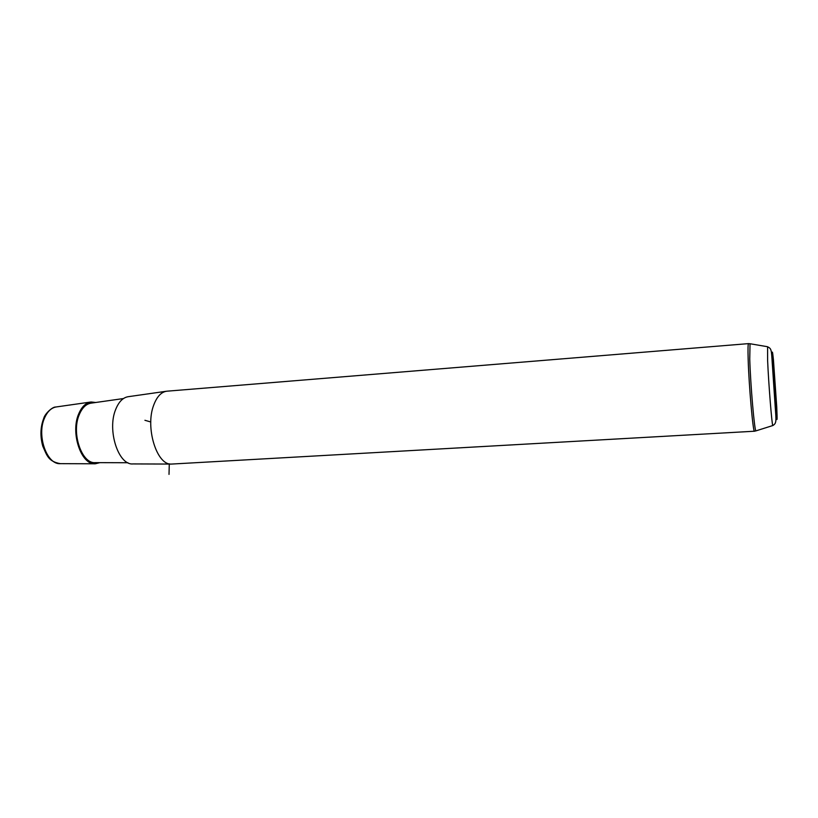 <?xml version="1.0" encoding="UTF-8"?>
<svg xmlns="http://www.w3.org/2000/svg" width="818" height="818" viewBox="0 0 818 818"><rect width="100%" height="100%" fill="white"/><g stroke="black" fill="none" stroke-linecap="round" stroke-linejoin="round"><path stroke-width="1.23" d="M99.929 462.651L95.277 463.786C81.227 465.207 70.215 432.906 78.712 413.857C81.749 406.699 85.88 402.742 91.084 401.986L95.726 402.487M127.956 462.743L95.256 462.64C81.718 464 71.125 432.916 79.295 414.573C82.219 407.671 86.197 403.857 91.217 403.131L123.467 398.55M171.391 464.062L132.956 463.929C118.477 465.493 106.933 430.217 115.665 409.501C118.784 401.72 123.027 397.446 128.395 396.669L166.187 391.28M748.542 343.621L166.739 391.209C161.248 391.996 156.923 396.597 153.753 405.012C144.878 427.436 156.892 465.79 171.678 464.062L754.493 431.219C753.112 433.192 748.889 385.605 748.153 359.041C747.867 348.979 747.989 343.836 748.552 343.621L750.218 343.775M150.798 421.976L144.919 420.288M169.295 463.796L169.009 474.389M90.563 402.057L56.534 406.904C51.524 407.63 47.546 411.29 44.601 417.875C36.401 435.37 46.851 464.941 60.389 463.663L95.011 463.786M776.742 406.853C777.397 421.556 777.141 423.489 775.975 412.661L772.54 363.877C771.936 349.542 772.243 348.223 773.439 359.91L776.742 406.853M772.949 425.493L772.805 425.544C771.947 425.575 768.593 383.826 767.621 360.595L767.591 346.74M749.748 359.051L750.024 343.744L767.468 346.709C771.415 348.734 771.354 349.02 772.243 362.947L775.229 407.078C776.272 421.25 776.599 423.325 772.805 425.544L755.924 430.881C754.513 431.106 750.484 384.797 749.748 359.051M756.149 430.81L754.493 431.219M43.804 418.213C44.683 414.133 52.332 406.658 55.777 407.027M60.389 463.663C48.037 461.475 46.933 455.278 42.781 446.199C40.072 436.423 40.358 427.221 43.64 418.601"/></g></svg>
